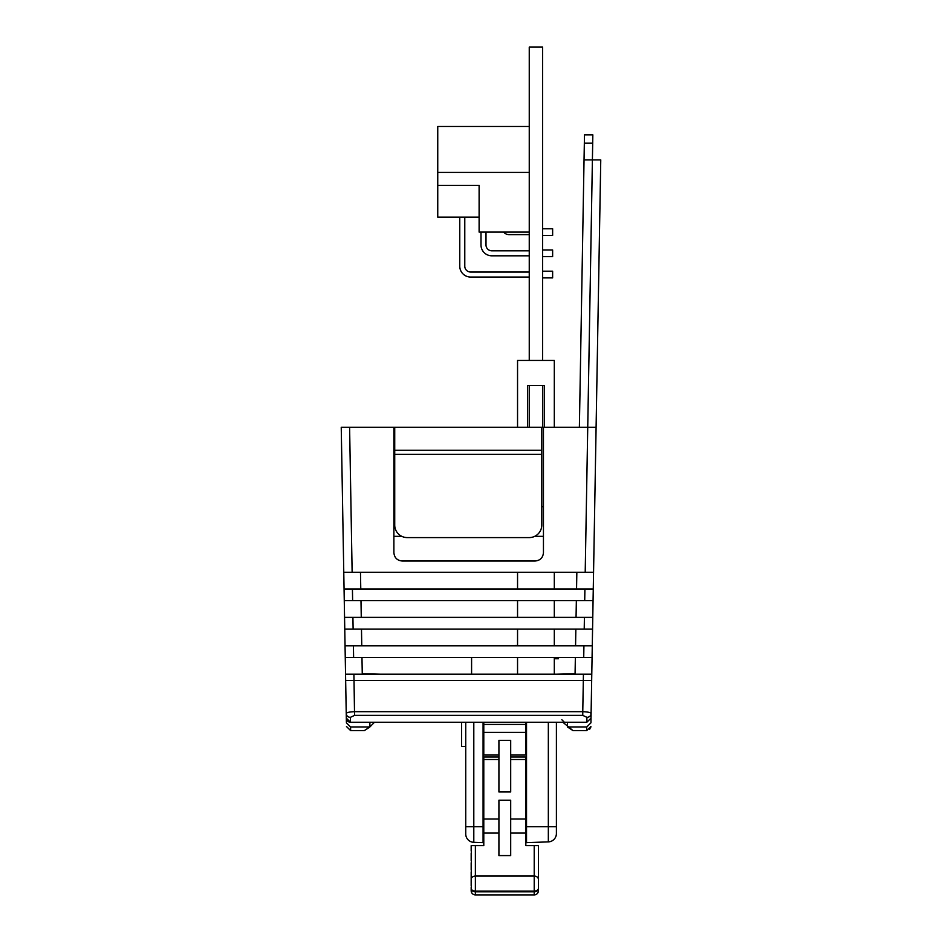 <?xml version="1.0" encoding="UTF-8"?>
<svg xmlns="http://www.w3.org/2000/svg" width="942" height="942" viewBox="0 0 942 942"><rect width="100%" height="100%" fill="white"/><g stroke="black" fill="none" stroke-linecap="round" stroke-linejoin="round"><path stroke-width="1.41" d="M589.61 729.414L590.87 726.506L586.689 730.603L586.76 726.953L590.928 722.844L591.093 713.553L591.011 718.145L586.842 722.243L350.495 722.243A4.18 4.18 0 0 1 346.315 718.145L346.385 722.243M596.098 427.291L600.76 159.905L592.4 159.905L587.737 427.291L596.098 427.291L591.093 713.553A4.18 3.862 -179 0 1 586.913 717.345L582.768 715.367L354.557 715.367L350.412 717.345L350.495 722.243L346.315 718.145L341.24 427.291L349.6 427.291L352.131 572.265L593.566 572.265M590.928 722.844L590.94 722.243M590.799 727.2A4.18 4.18 0 0 0 590.87 726.506M576.845 572.265L576.551 588.974M576.351 600.666L576.057 617.387M575.856 629.079L575.562 645.788M575.362 657.492L575.067 674.201M585.206 572.265L587.737 427.291L543.452 427.291L543.452 552.66C542.957 557.735 540.166 560.525 535.091 561.02L402.234 561.02C397.159 560.525 394.38 557.735 393.886 552.66L393.886 427.291L349.6 427.291M593.272 588.974L344.065 588.974M344.266 600.666L593.071 600.666M343.771 572.265L352.131 572.265M360.774 588.974L360.48 572.265M361.269 617.387L360.986 600.666M361.763 645.788L361.481 629.079M362.27 674.201L361.975 657.492M592.777 617.387L344.56 617.387M344.76 629.079L592.565 629.079M592.283 645.788L345.055 645.788M345.255 657.492L592.071 657.492M591.788 674.201L345.549 674.201M350.412 717.345A4.18 3.862 -1 0 1 346.232 713.553C346.668 712.505 349.435 711.881 354.557 711.681L582.768 711.681L583.322 680.465L345.655 680.465M584.04 159.905L584.334 143.196L592.695 143.196L592.4 159.905L584.04 159.905L579.377 427.291M592.695 143.196L592.836 134.836L584.487 134.836L584.334 143.196M554.308 674.201L554.308 657.492M554.308 645.788L554.308 629.079M554.308 617.387L554.308 600.666M554.308 588.974L554.308 572.265M554.308 427.291L554.308 360.445L517.547 360.445L517.547 427.291M517.547 674.201L517.547 657.492M517.547 645.788L517.547 629.079M517.547 617.387L517.547 600.666M517.547 588.974L517.547 572.265M542.616 427.291L542.616 385.513L544.288 385.513L544.288 427.291L544.288 385.513L527.579 385.513L527.579 427.291L527.579 385.513L529.251 385.513L529.251 427.291M346.397 722.844L350.577 726.953L350.636 730.603L346.468 726.506M586.689 730.603L572.983 730.603L567.449 726.953L586.76 726.953M567.449 722.243L567.449 726.953M350.577 726.953L369.888 726.953L369.888 722.243M374.48 722.243L369.888 726.953L364.342 730.603L350.636 730.603M362.258 673.777L380.874 674.201M575.079 673.777L556.451 674.201M572.983 730.603L562.857 722.243M364.342 730.603L369.664 727.153M393.886 536.328L401.787 536.328M534.715 536.328L543.452 536.328M552.636 271.202L542.616 271.202L552.636 271.202L552.636 277.89L542.616 277.89M552.636 256.66L542.616 256.66L552.636 256.66L552.636 249.983L542.616 249.983M552.636 235.441L542.616 235.441L552.636 235.441L542.616 235.441L552.636 235.441L552.636 228.753L542.616 228.753M479.113 217.143L437.747 217.143L437.747 126.475L529.251 126.475M529.251 172.433L437.747 172.433M529.251 232.097L479.113 232.097L479.113 185.386L437.747 185.386M470.635 272.038A5.852 5.852 0 0 1 464.783 266.186A5.852 5.852 0 0 0 470.635 272.038A5.852 5.852 0 0 1 464.783 266.186A5.852 5.852 0 0 0 470.635 272.038A5.852 5.852 0 0 1 464.783 266.186A5.852 5.852 0 0 0 470.635 272.038A5.852 5.852 0 0 1 464.783 266.186A5.852 5.852 0 0 0 470.635 272.038A5.852 5.852 0 0 1 464.783 266.186A5.852 5.852 0 0 0 470.635 272.038A5.852 5.852 0 0 1 464.783 266.186A5.852 5.852 0 0 0 470.635 272.038A5.852 5.852 0 0 1 464.783 266.186A5.852 5.852 0 0 0 470.635 272.038A5.852 5.852 0 0 1 464.783 266.186A5.852 5.852 0 0 0 470.635 272.038L529.251 272.038M491.854 250.819A5.852 5.852 0 0 1 486.001 244.967A5.852 5.852 0 0 0 491.854 250.819A5.852 5.852 0 0 1 486.001 244.967A5.852 5.852 0 0 0 491.854 250.819A5.852 5.852 0 0 1 486.001 244.967A5.852 5.852 0 0 0 491.854 250.819A5.852 5.852 0 0 1 486.001 244.967A5.852 5.852 0 0 0 491.854 250.819A5.852 5.852 0 0 1 486.001 244.967A5.852 5.852 0 0 0 491.854 250.819A5.852 5.852 0 0 1 486.001 244.967A5.852 5.852 0 0 0 491.854 250.819A5.852 5.852 0 0 1 486.001 244.967A5.852 5.852 0 0 0 491.854 250.819A5.852 5.852 0 0 1 486.001 244.967A5.852 5.852 0 0 0 491.854 250.819L529.251 250.819M459.767 217.143L459.767 266.186A10.868 10.868 0 0 0 470.635 277.054L529.251 277.054M464.783 266.186L464.783 217.143M480.997 232.097L480.997 244.967A10.868 10.868 0 0 0 491.854 255.824L529.251 255.824M486.001 244.967L486.001 232.097M503.676 232.097A6.688 6.688 0 0 0 508.904 234.605L529.251 234.605M529.251 360.445L529.251 47.1L542.616 47.1L542.616 360.445M591.67 680.465L354.015 680.465L354.557 715.367M586.842 722.243L586.913 717.345M582.768 715.367L582.768 711.681C587.89 711.881 590.669 712.505 591.093 713.553M394.722 438.984L394.722 427.291L541.78 427.291L541.78 454.303L394.722 454.303L394.722 438.984M393.886 506.666L394.722 506.666L394.722 525.047A12.529 12.529 0 0 0 407.25 537.588L529.251 537.588A12.529 12.529 0 0 0 541.78 525.047L541.78 454.303M543.452 427.291L541.78 427.291M393.886 427.291L394.722 427.291M394.722 525.047L394.722 454.303M543.452 506.666L541.78 506.666M471.589 674.201L471.589 657.492M471.589 645.788L517.547 645.376M558.488 657.492L558.488 658.741L554.308 658.741M526.531 728.519L525.824 728.519M483.788 728.519L483.081 728.519M461.568 722.243L461.568 746.476L465.737 746.476M552.66 722.243L556.404 722.373L556.404 833.529L556.404 762.278M526.531 826.699L526.531 842.643L548.338 841.889A8.36 8.36 0 0 0 556.404 833.529A8.36 8.36 0 0 1 548.338 841.889L548.338 826.699L526.531 826.699L526.531 722.243M510.694 756.979L525.824 756.979L525.824 845.645L525.824 842.666L526.531 842.643M526.531 730.603L525.824 730.603M483.081 772.428L483.788 772.428M483.081 805.657L483.788 805.657M483.081 722.243L483.081 842.643L483.788 842.678L483.788 845.645L471.377 845.645L471.377 891.98A4.204 4.204 0 0 0 475.38 894.9L475.38 845.645M483.788 730.603L483.081 730.603M483.081 842.643L473.802 842.325A8.36 8.36 0 0 1 465.737 833.976L465.737 722.243M471.177 887.317L471.177 890.696A4.204 4.204 0 0 0 471.377 891.98M471.306 885.586L471.377 889.389M471.177 845.645L471.177 851.05L471.177 845.645M471.177 852.946L471.177 860.917M471.177 862.719L471.177 870.161M471.177 871.821L471.177 886.022M526.531 738.128L525.824 738.128M525.824 722.243L525.824 755.06L510.694 755.06M526.531 761.525L525.824 761.525M483.788 738.128L483.081 738.128M483.788 761.525L483.081 761.525M498.919 756.979L483.788 756.979L483.788 759.511L498.919 759.511M498.919 755.06L483.788 755.06L483.788 722.243M525.824 845.645L538.424 845.645L538.424 890.696A4.204 4.204 0 0 1 534.22 894.9L475.38 894.9M498.919 819.045L483.788 819.045L483.788 845.645M483.788 819.045L483.788 759.511M510.694 759.511L525.824 759.511M510.694 800.205L510.694 855.595L498.919 855.595L498.919 800.205L510.694 800.205M498.919 740.33L498.919 791.963L510.694 791.963L510.694 740.33L498.919 740.33M525.824 819.045L510.694 819.045M510.694 833.081L525.824 833.081M498.919 833.081L483.788 833.081M525.824 724.445L483.788 724.445M538.424 890.696L538.424 845.645M584.711 600.666L584.911 588.974M352.426 588.974L352.626 600.666M584.217 629.079L584.417 617.387M352.92 617.387L353.12 629.079M583.722 657.492L583.922 645.788M353.415 645.788L353.615 657.492M583.31 680.465L583.428 674.201M353.909 674.201L354.015 680.465M394.722 450.276L541.78 450.276M548.338 722.243L548.338 826.699L556.404 826.699M473.802 842.325L473.802 826.699L483.081 826.699M465.737 826.699L473.802 826.699L473.802 722.243M471.177 889.566A4.204 3.391 -0 0 0 471.377 890.59M471.377 889.766A4.204 2.908 0 0 0 475.38 891.78L534.22 891.78L534.22 891.167L475.38 891.167A4.204 2.908 -0 0 1 471.377 889.154M538.424 888.271A4.204 2.908 180 0 1 534.22 891.167L534.22 876.048L475.38 876.048A4.204 3.391 -0 0 0 471.377 878.415M538.424 879.451A4.204 3.391 180 0 0 534.22 876.048L534.22 845.645M525.824 732.37L483.788 732.37M534.22 894.9L534.22 891.78A4.204 2.908 180 0 0 538.424 888.883M561.844 719.735L564.352 722.243M525.824 772.428L526.531 772.428M525.824 805.657L526.531 805.657"/></g></svg>
